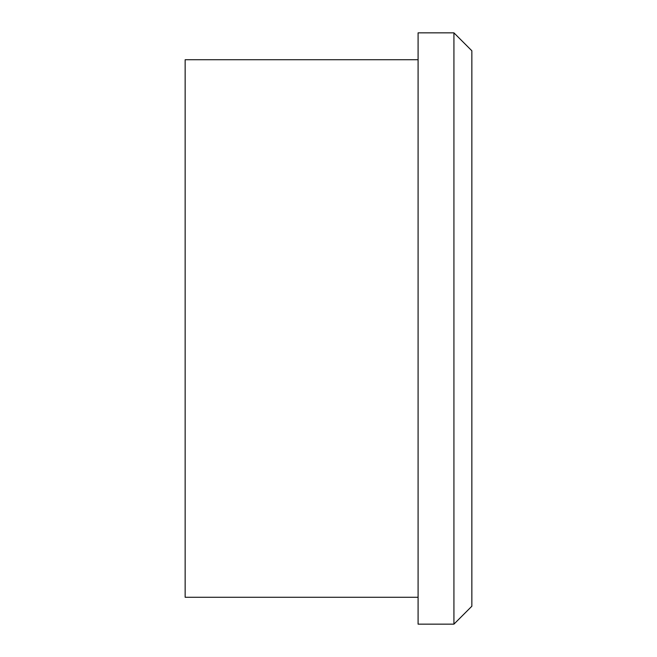 <?xml version="1.0" encoding="UTF-8"?>
<svg xmlns="http://www.w3.org/2000/svg" width="657" height="657" viewBox="0 0 657 657"><rect width="100%" height="100%" fill="white"/><g stroke="black" fill="none" stroke-linecap="round" stroke-linejoin="round"><path stroke-width="0.99" d="M453.93 328.5L453.93 32.85L418.09 32.85L418.09 624.15L453.93 624.15L453.93 328.5M453.93 624.15L471.849 606.23L471.849 50.77L453.93 32.85M418.09 597.27L185.151 597.27L185.151 59.73L418.09 59.73"/></g></svg>
